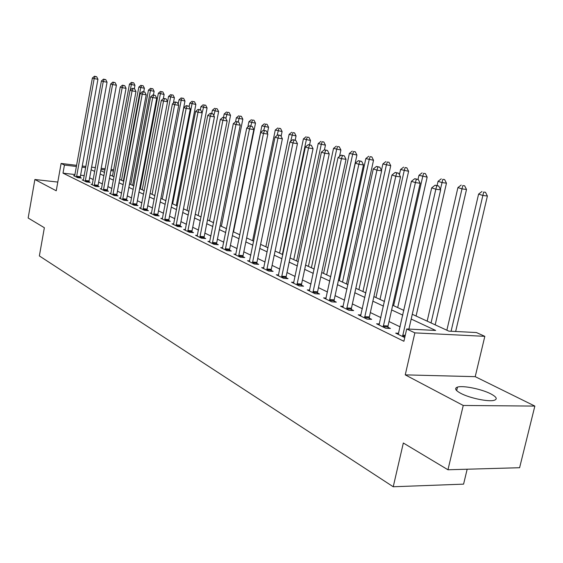 <?xml version="1.0" encoding="UTF-8"?>
<svg xmlns="http://www.w3.org/2000/svg" width="563" height="563" viewBox="0 0 563 563"><rect width="100%" height="100%" fill="white"/><g stroke="black" fill="none" stroke-linecap="round" stroke-linejoin="round"><path stroke-width="0.84" d="M490.711 393.819C481.506 389.04 462.913 385.289 457.487 387.112C454.207 388.273 455.305 390.356 460.794 393.354C469.655 398.125 488.642 402.066 494.23 400.293C497.748 399.076 496.573 396.922 490.711 393.819M412.278 314.281L448.831 331.135L476.425 332.55L484.827 336.336L414.861 332.874L406.697 328.968L435.642 330.453L411.187 319.052M475.214 376.661L405.247 374.874L463.243 405.466L447.958 469.767L519.607 467.719L534.85 406.078L475.214 376.661L484.827 336.336M467.163 469.218L463.581 484.138L393.234 486.763L39.361 255.933L44.364 227.726L28.15 218.008L34.885 179.506L56.244 190.78L61.107 163.453L76.667 165.339M463.243 405.466L534.85 406.078M57.792 182.074L34.885 179.506M75.013 174.551L63 173.151L403.896 341.269L406.697 328.968M400.152 326.864L389.033 321.529M380.884 317.616L370.341 312.556M362.375 308.728L352.375 303.929M344.584 300.192L335.098 295.638M327.469 291.979L318.461 287.651M310.994 284.069L302.437 279.959M295.125 276.454L286.996 272.548M279.825 269.107L272.098 265.398M265.074 262.027L257.713 258.494M250.831 255.187L243.828 251.83M237.072 248.586L230.408 245.384M223.778 242.203L217.431 239.155M210.921 236.031L204.876 233.131M198.486 230.063L192.722 227.297M186.444 224.285L180.955 221.646M174.79 218.69L169.554 216.178M163.488 213.264L158.499 210.865M152.538 208.007L147.773 205.72M141.911 202.905L137.365 200.724M131.601 197.958L127.266 195.875M121.594 193.151L117.456 191.167M111.875 188.485L107.927 186.592M102.424 183.953L98.659 182.145M93.247 179.548L89.651 177.824M84.253 175.628L80.6 175.206M74.766 175.783L73.514 175.635L77.631 177.648L81.396 178.084L80.27 177.535M83.437 180.005L82.149 179.857L86.378 181.926L90.179 182.356L89.024 181.793M92.353 184.347L91.023 184.192L95.372 186.325L99.208 186.754L98.018 186.17M101.516 188.809L100.151 188.654L104.619 190.843L108.497 191.272L107.273 190.674M110.946 193.398L109.532 193.243L114.134 195.495L118.047 195.924L116.787 195.305M120.644 198.127L119.194 197.965L123.93 200.287L127.885 200.709L126.584 200.076M130.637 202.99L129.138 202.828L134.022 205.214L138.005 205.636L136.675 204.981M140.926 208L139.385 207.838L144.409 210.295L148.442 210.71L147.063 210.041M151.531 213.159L149.941 212.997L155.121 215.53L159.188 215.939L157.774 215.249M162.468 218.479L160.821 218.317L166.162 220.928L170.272 221.336L168.809 220.626M173.749 223.968L172.046 223.807L177.556 226.502L181.708 226.903L180.202 226.164M185.389 229.634L183.622 229.465L189.316 232.245L193.51 232.646L191.955 231.886M197.402 235.482L195.579 235.313L201.455 238.184L205.692 238.571L204.088 237.79M209.816 241.52L207.93 241.351L214.003 244.321L218.282 244.701L216.621 243.892M222.652 247.762L220.696 247.586L226.973 250.662L231.294 251.035L229.577 250.197M235.918 254.216L233.891 254.04L240.387 257.214L244.757 257.587L242.977 256.721M249.648 260.887L247.551 260.718L254.272 264.005L258.684 264.364L256.848 263.463M263.871 267.805L261.689 267.629L268.65 271.035L273.104 271.38L271.204 270.451M278.594 274.962L276.334 274.786L283.555 278.319L288.052 278.657L286.074 277.693M293.865 282.38L291.514 282.211L299.002 285.87L303.548 286.194L301.494 285.195M309.706 290.079L307.257 289.91L315.027 293.703L319.622 294.02L317.497 292.978M326.153 298.066L323.605 297.897L331.67 301.838L336.308 302.141L334.098 301.064M343.233 306.363L340.58 306.195L348.961 310.297L353.648 310.579L351.354 309.46M360.989 314.984L358.223 314.823L366.942 319.087L371.671 319.348L369.286 318.186M379.462 323.95L376.584 323.795L385.655 328.229L390.433 328.475L387.949 327.265M398.695 333.282L395.69 333.134L404.741 337.561M405.247 374.874L414.861 332.874M63 173.151L64.442 165.05L61.107 163.453M447.958 469.767L403.333 443.004L393.234 486.763M100.756 170.68L104.542 172.426M110.067 174.973L114.036 176.803M119.645 179.393L123.804 181.307M129.504 183.932L133.86 185.945M139.652 188.612L144.219 190.716M150.11 193.433L154.895 195.642M160.884 198.401L165.902 200.717M171.996 203.524L177.261 205.945M183.461 208.803L188.978 211.35M195.291 214.257L201.082 216.931M207.501 219.887L213.581 222.695M220.126 225.707L226.502 228.648M233.166 231.724L239.866 234.806M246.664 237.938L253.702 241.182M260.627 244.377L268.023 247.783M275.082 251.042L282.858 254.624M290.065 257.945L298.242 261.718M305.596 265.11L314.203 269.072M321.712 272.534L330.77 276.707M338.44 280.247L347.983 284.646M355.816 288.256L365.873 292.894M373.888 296.588L384.494 301.479M392.692 305.259L403.882 310.417M113.402 170.955L110.869 170.645M104.999 169.942L100.981 169.456M82.261 166.015L85.914 166.458M91.593 167.148L95.421 167.612M101.192 168.309L105.211 168.794M111.08 169.505L113.613 169.815M85.703 167.612L82.05 167.176M76.462 166.5L64.442 165.05M402.812 315.139L391.644 309.931M383.459 306.117L372.868 301.177M364.866 297.447L354.831 292.76M347.005 289.115L337.476 284.667M329.819 281.099L320.776 276.876M313.281 273.379L304.689 269.374M297.348 265.947L289.178 262.14M281.986 258.783L274.223 255.166M267.172 251.879L259.789 248.431M252.878 245.208L245.848 241.928M239.064 238.768L232.378 235.644M225.721 232.54L219.352 229.57M212.821 226.523L206.748 223.694M200.337 220.703L194.552 218.008M188.253 215.066L182.743 212.497M176.55 209.605L171.293 207.156M165.212 204.32L160.202 201.983M154.22 199.189L149.441 196.966M143.558 194.221L138.998 192.089M133.213 189.393L128.864 187.366M123.17 184.706L119.018 182.771M113.416 180.16L109.454 178.309M103.937 175.74L100.158 173.974M94.725 171.441L91.115 169.759M76.575 176.247L80.333 176.683L97.941 79.242L94.162 78.623L76.512 177.099M95.154 76.469L96.66 76.716L94.436 76.237L95.154 76.469L94.162 78.623L92.381 78.046L74.626 176.177M80.333 176.683L80.263 177.95M97.941 79.242L96.66 76.716M94.436 76.237L92.381 78.046M134.318 88.75L134.951 85.302L129.455 84.126L112.459 176.078M130.327 90.01L131.313 84.71L132.242 82.585L133.698 82.824L132.242 82.585M129.455 84.126L131.503 82.353M133.698 82.824L134.951 85.302M85.287 180.498L89.081 180.927L107.054 82.184L103.24 81.565L85.224 181.363M104.232 79.376L105.753 79.622L103.493 79.137L104.232 79.376L103.24 81.565L101.403 80.966L83.289 180.413M89.081 180.927L89.017 182.222M107.054 82.184L105.753 79.622M103.493 79.137L101.403 80.966M94.246 184.861L98.082 185.297L116.421 85.21L112.572 84.584L94.19 185.741M113.571 82.36L115.105 82.613L112.811 82.121L113.571 82.36L112.572 84.584L110.686 83.971L92.198 184.77M98.082 185.297L98.018 186.62M116.421 85.21L115.105 82.613M112.811 82.121L110.686 83.971M103.465 189.358L107.336 189.787L126.063 88.321L122.178 87.694L103.402 190.245M123.177 85.435L124.726 85.682L122.396 85.182L123.177 85.435L122.178 87.694L120.236 87.061L101.354 189.245M107.336 189.787L107.266 191.139M126.063 88.321L124.726 85.682M122.396 85.182L120.236 87.061M143.748 91.804L144.409 88.271L138.829 87.075L121.488 180.237M123.318 181.082L140.736 87.673L141.665 85.52L143.136 85.759L141.665 85.52M138.829 87.075L140.905 85.28M143.136 85.759L144.409 88.271M153.432 95.02L154.128 91.326L148.463 90.108L130.764 184.516M132.65 185.382L150.42 90.727L151.356 88.539L152.84 88.778L151.356 88.539M148.463 90.108L150.567 88.292M152.84 88.778L154.128 91.326M163.326 98.659L164.122 94.464L158.365 93.226L140.3 188.908M142.235 189.801L160.378 93.866L161.314 91.635L162.813 91.882L161.314 91.635M158.365 93.226L160.511 91.389M162.813 91.882L164.122 94.464M112.945 193.975L116.858 194.404L135.979 91.523L132.059 90.889L112.882 194.882M133.058 88.595L134.627 88.848L132.256 88.335L133.058 88.595L132.059 90.889L130.06 90.242L110.777 193.855M116.858 194.404L116.787 195.783M135.979 91.523L134.627 88.848M132.256 88.335L130.06 90.242M173.362 103.128L174.396 97.695L168.548 96.435L167.549 101.699M152.094 194.348L170.624 97.089L171.56 94.83L173.073 95.077L171.56 94.83M168.548 96.435L170.73 94.57M173.073 95.077L174.396 97.695M122.706 198.732L126.654 199.161L146.197 94.816L142.235 94.183L122.643 199.654M143.241 91.846L144.825 92.107L142.411 91.586L143.241 91.846L142.235 94.183L140.173 93.514L120.475 198.591M126.654 199.161L126.584 200.569M146.197 94.816L144.825 92.107M142.411 91.586L140.173 93.514M165.796 200.667L184.974 101.023L179.034 99.742L178.175 104.211M162.235 199.02L181.166 100.411L182.102 98.117L183.629 98.356L182.102 98.117M179.034 99.742L181.251 97.849M183.629 98.356L184.974 101.023M132.755 203.63L136.739 204.052L156.718 98.215L152.714 97.575L132.692 204.566M153.72 95.203L155.325 95.457L152.876 94.929L153.72 95.203L152.714 97.575L150.595 96.892L130.454 203.475M136.739 204.052L136.675 205.495M156.718 98.215L155.325 95.457M152.876 94.929L150.595 96.892M176.268 205.488L195.861 104.444L189.822 103.135L189.119 106.78M172.672 203.834L192.018 103.831L192.961 101.495L194.495 101.741L192.961 101.495M189.822 103.135L192.082 101.22M194.495 101.741L195.861 104.444M143.108 208.676L147.133 209.098L167.556 101.713L163.516 101.073L143.037 209.626M164.53 98.659L166.141 98.919L163.65 98.377L164.53 98.659L163.516 101.073L161.328 100.369L140.736 208.5M147.133 209.098L147.063 210.569M167.556 101.713L166.141 98.919M163.65 98.377L161.328 100.369M187.043 210.456L207.078 107.962L200.935 106.639L200.308 109.834M202.131 112.818L204.137 104.978L205.692 105.225L204.137 104.978M200.935 106.639L203.229 104.697M205.692 105.225L207.078 107.962M153.776 213.877L157.837 214.292L178.731 105.323L174.657 104.676L153.706 214.841M175.67 102.22L177.296 102.48L174.762 101.931L175.67 102.22L174.657 104.676L172.398 103.951L151.334 213.68M157.837 214.292L157.774 215.798M178.731 105.323L177.296 102.48M174.762 101.931L172.398 103.951M198.141 215.573L218.634 111.594L212.385 110.242L211.737 113.515M213.806 115.591L215.657 108.568L217.227 108.814L215.657 108.568M212.385 110.242L214.721 108.272M217.227 108.814L218.634 111.594M164.776 219.239L168.879 219.647L190.266 109.039L186.142 108.399L164.706 220.217M187.155 105.9L188.802 106.154L186.226 105.598L187.155 105.9L186.142 108.399L183.819 107.646L162.264 219.021M168.879 219.647L168.816 221.189M190.266 109.039L188.802 106.154M186.226 105.598L183.819 107.646M209.577 220.844L230.541 115.338L224.187 113.965L223.504 117.421M225.854 118.413L227.529 112.262L229.113 112.516L227.529 112.262M224.187 113.965L226.565 111.967M229.113 112.516L230.541 115.338M176.12 224.771L180.266 225.179L202.159 112.882L198 112.234L176.05 225.763M199.013 109.694L200.681 109.954L198.049 109.384L199.013 109.694L198 112.234L195.6 111.46L173.531 224.531M180.266 225.179L180.202 226.755M202.159 112.882L200.681 109.954M198.049 109.384L195.6 111.46M221.372 226.284L242.829 119.194L236.354 117.794L235.559 121.791M238.163 121.925L239.782 116.077L241.372 116.33L239.782 116.077M236.354 117.794L238.782 115.767M241.372 116.33L242.829 119.194M187.831 230.478L192.018 230.879L214.447 116.844L210.245 116.196L187.761 231.492M211.259 113.606L212.941 113.867L210.266 113.29L211.259 113.606L210.245 116.196L207.761 115.394L185.157 230.218M192.018 230.879L191.955 232.498M214.447 116.844L212.941 113.867M210.266 113.29L207.761 115.394M233.532 231.886L255.503 123.177L248.916 121.749L247.84 127.104M250.774 126.013L252.414 120.01L254.026 120.264L252.414 120.01M248.916 121.749L251.387 119.694M254.026 120.264L255.503 123.177M199.928 236.376L204.158 236.77L227.135 120.939L222.892 120.292L199.858 237.403M223.905 117.653L225.601 117.913L222.878 117.322L223.905 117.653L222.892 120.292L220.33 119.462L197.163 236.087M204.158 236.77L204.088 238.423M227.135 120.939L225.601 117.913M222.878 117.322L220.33 119.462M267.39 133.171L268.586 127.294L261.879 125.838L239.761 234.757M263.773 130.334L265.462 124.078L267.087 124.332L265.462 124.078M261.879 125.838L264.399 123.747M267.087 124.332L268.586 127.294M212.42 242.463L216.692 242.85L240.253 125.176L235.967 124.522L212.35 243.505M236.981 121.833L238.691 122.094L235.918 121.495L236.981 121.833L235.967 124.522L233.314 123.663L209.57 242.146M216.692 242.85L216.628 244.553M240.253 125.176L238.691 122.094M235.918 121.495L233.314 123.663M281.12 136.288L282.098 131.538L275.265 130.053L252.604 240.675M277.052 135.5L278.931 128.273L280.571 128.526L278.931 128.273M275.265 130.053L277.841 127.935M280.571 128.526L282.098 131.538M225.334 248.762L229.648 249.142L253.814 129.553L249.486 128.899L225.263 249.824M250.5 126.154L252.231 126.422L249.402 125.809L250.5 126.154L249.486 128.899L246.742 128.012L222.385 248.417M229.648 249.142L229.584 250.887M253.814 129.553L252.231 126.422M249.402 125.809L246.742 128.012M295.188 140.145L296.061 135.922L289.101 134.409L265.863 246.791M290.663 141.39L292.859 132.608L294.512 132.861L292.859 132.608M289.101 134.409L291.725 132.256M294.512 132.861L296.061 135.922M238.691 255.271L243.047 255.644L267.847 134.078L263.477 133.424L238.621 256.348M264.49 130.63L266.236 130.898L263.35 130.271L264.49 130.63L263.477 133.424L260.641 132.509L235.644 254.898M243.047 255.644L242.984 257.432M267.847 134.078L266.236 130.898M263.35 130.271L260.641 132.509M309.587 144.832L310.502 140.461L303.401 138.913L279.565 253.111M282.366 254.399L306.321 139.835L307.257 137.098L308.925 137.351L307.257 137.098M303.401 138.913L306.089 136.732M308.925 137.351L310.502 140.461M252.513 262.013L256.918 262.372L282.38 138.772L277.967 138.118L252.442 263.111M278.974 135.268L280.74 135.528L277.798 134.888L278.974 135.268L277.967 138.118L275.026 137.168L249.36 261.605M256.918 262.372L256.855 264.216M282.38 138.772L280.74 135.528M277.798 134.888L275.026 137.168M324.457 149.8L325.442 145.155L318.201 143.579L293.738 259.642M296.631 260.972L321.227 144.529L322.149 141.735L323.838 141.989L322.149 141.735M318.201 143.579L320.938 141.355M323.838 141.989L325.442 145.155M266.827 268.987L271.275 269.339L297.433 143.628L292.971 142.974L266.749 270.106M293.977 140.067L295.765 140.328L292.76 139.673L293.977 140.067L292.971 142.974L289.931 141.989L263.561 268.544M271.275 269.339L271.211 271.232M297.433 143.628L295.765 140.328M292.76 139.673L289.931 141.989M339.552 156.345L340.904 150.011L333.521 148.4L308.397 266.398M311.388 267.777L336.646 149.392L337.568 146.535L339.271 146.788L337.568 146.535M333.521 148.4L336.315 146.148M339.271 146.788L340.904 150.011M281.655 276.215L286.152 276.56L313.042 148.667L308.538 148.013L281.584 277.355M309.537 145.043L311.339 145.303L308.271 144.635L309.537 145.043L308.538 148.013L305.378 146.992L278.277 275.736M286.152 276.56L286.088 278.509M313.042 148.667L311.339 145.303M308.271 144.635L305.378 146.992M330.643 276.651L356.921 155.043L349.384 153.403L323.577 273.393M326.674 274.821L352.628 154.424L353.543 151.51L355.26 151.764L353.543 151.51M349.384 153.403L352.241 151.109M355.26 151.764L356.921 155.043M297.032 283.71L301.571 284.041L329.228 153.889L324.682 153.235L296.954 284.871M325.674 150.201L327.497 150.469L324.365 149.786L325.674 150.201L324.682 153.235L321.403 152.179L293.534 283.196M301.571 284.041L301.515 286.046M329.228 153.889L327.497 150.469M324.365 149.786L321.403 152.179M346.505 283.963L373.522 160.265L365.83 158.583L339.292 280.641M342.508 282.119L369.187 159.639L370.095 156.669L371.833 156.922L370.095 156.669M365.83 158.583L368.751 156.254M371.833 156.922L373.522 160.265M312.986 291.486L317.567 291.803L346.034 159.315L341.438 158.66L312.908 292.669M342.431 155.564L344.267 155.824L341.065 155.128L342.431 155.564L341.438 158.66L338.032 157.563L309.354 290.93M317.567 291.803L317.511 293.872M346.034 159.315L344.267 155.824M341.065 155.128L338.032 157.563M362.945 291.543L390.736 165.67L382.882 163.953L381.454 170.448M358.92 289.685L386.366 165.05L387.267 162.017L389.012 162.271L387.267 162.017M382.882 163.953L385.873 161.581M389.012 162.271L390.736 165.67M329.545 299.558L334.176 299.861L363.487 164.945L358.849 164.297L329.468 300.762M359.834 161.131L361.685 161.391L358.413 160.673L359.834 161.131L358.849 164.297L355.316 163.15L325.78 298.96M334.176 299.861L334.119 302M363.487 164.945L361.685 161.391M358.413 160.673L355.316 163.15M379.997 299.403L408.604 171.286L400.575 169.526L399.42 174.734M375.943 297.531L404.199 170.666L405.086 167.57L406.852 167.816L405.086 167.57M400.575 169.526L403.636 167.12M406.852 167.816L408.604 171.286M346.752 307.947L351.432 308.235L381.637 170.807L376.95 170.153L346.674 309.178M377.928 166.915L379.8 167.176L376.45 166.444L377.928 166.915L376.95 170.153L373.276 168.963L342.839 307.299M351.432 308.235L351.375 310.438M381.637 170.807L379.8 167.176M376.45 166.444L373.276 168.963M397.696 307.56L427.162 177.12L418.956 175.318L418.035 179.393M393.607 305.681L422.714 176.501L423.594 173.334L425.375 173.58L423.594 173.334M418.956 175.318L422.088 172.862M425.375 173.58L427.162 177.12M364.641 316.666L369.363 316.941L400.511 176.895L395.782 176.254L364.564 317.919M396.746 172.94L398.639 173.2L395.212 172.447L396.746 172.94L395.782 176.254L391.954 175.009L360.573 315.97M369.363 316.941L369.314 319.214M400.511 176.895L398.639 173.2M395.212 172.447L391.954 175.009M416.078 316.04L446.452 183.179L441.962 182.56L438.049 181.328L437.106 185.487M440.407 189.379L442.828 179.323L444.622 179.576L442.828 179.323M438.049 181.328L441.265 178.837M444.622 179.576L446.452 183.179M383.255 325.745L388.027 325.991L420.167 183.242L415.395 182.595L383.178 327.019M416.346 179.203L418.253 179.463L414.748 178.696L416.346 179.203L415.395 182.595L411.412 181.307L379.026 324.992M388.027 325.991L387.977 328.349M420.167 183.242L418.253 179.463M414.748 178.696L411.412 181.307M435.185 324.844L466.509 189.478L461.984 188.872L457.916 187.585L427.169 321.149M431.047 322.937L461.984 188.872L462.835 185.558L464.644 185.804L462.835 185.558M457.916 187.585L461.21 185.051M464.644 185.804L466.509 189.478M408.9 329.081L440.653 189.851L435.832 189.21L402.559 336.498M436.768 185.741L438.697 185.994L435.108 185.206L436.768 185.741L435.832 189.21L431.68 187.866L398.231 334.38M440.653 189.851L438.697 185.994M435.108 185.206L431.68 187.866M455.65 331.487L487.389 196.037L482.829 195.438L478.592 194.101L446.86 330.228M451.09 331.248L483.666 192.046L485.489 192.286L483.666 192.046M478.592 194.101L481.963 191.511M485.489 192.286L487.389 196.037M76.512 176.881L80.27 177.31M85.231 181.138L89.024 181.567M94.19 185.516L98.018 185.945M103.402 190.012L107.273 190.442M112.882 194.643L116.794 195.072M122.643 199.415L126.591 199.837M132.692 204.32L136.675 204.742M143.037 209.38L147.063 209.795M153.706 214.587L157.774 215.003M164.706 219.964L168.809 220.372M176.05 225.503L180.195 225.904M187.761 231.224L191.948 231.625M199.851 237.129L204.08 237.523M212.35 243.237L216.621 243.617M225.256 249.543L229.577 249.916M238.613 256.066L242.977 256.432M252.435 262.815L256.841 263.181M266.749 269.811L271.197 270.163M281.577 277.052L286.074 277.39M296.954 284.561L301.494 284.892M312.901 292.359L317.49 292.669M329.461 300.445L334.091 300.748M346.667 308.855L351.347 309.136M364.557 317.588L369.279 317.856M383.171 326.681L387.935 326.927M402.644 335.189L405.254 335.316M402.552 336.153L405.036 336.266M457.487 387.112L456.663 390.609"/></g></svg>
